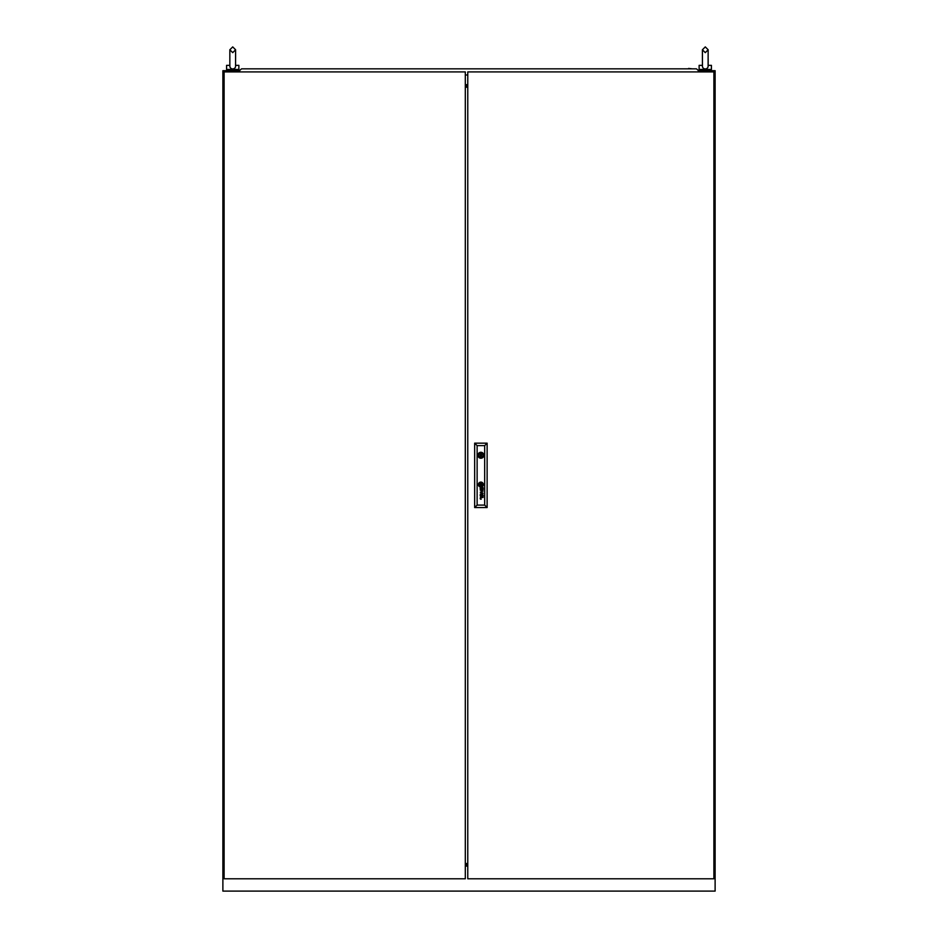 <?xml version="1.0" encoding="UTF-8"?>
<svg xmlns="http://www.w3.org/2000/svg" width="938" height="938" viewBox="0 0 938 938"><rect width="100%" height="100%" fill="white"/><g stroke="black" fill="none" stroke-linecap="round" stroke-linejoin="round"><path stroke-width="1.41" d="M467.769 869.549A1.266 1.266 0 0 0 467.769 870.194M467.769 80.105A1.266 1.266 0 0 0 467.769 80.75M467.769 865.364L465.307 865.364M465.307 86.19L467.769 86.19M467.769 864.59L465.307 864.59M465.307 864.508L467.769 864.508M467.769 863.687L465.307 863.687M465.307 87.07L467.769 87.07M467.769 86.261L465.307 86.261M465.307 85.417L467.769 85.417M239.53 70.69L222.881 70.69L222.881 891.1L715.119 891.1L715.119 70.69L698.47 70.69M229.845 65.988L229.845 49.773L232.718 46.9L235.59 49.773L235.555 65.355C235.766 67.501 234.817 68.709 232.718 68.966C230.631 68.72 229.681 67.513 229.892 65.355L229.845 65.988L229.892 65.355L226.574 65.355L226.574 69.459L238.873 69.459L238.873 65.355L235.59 65.355M233.75 69.459L232.718 69.611M702.41 65.988L702.445 65.355C702.245 67.513 703.183 68.72 705.282 68.966C707.381 68.709 708.319 67.501 708.108 65.355L708.155 49.773L705.282 46.9L702.41 49.773L702.445 65.355M706.302 69.459L704.25 69.459M708.108 65.355C706.631 65.355 706.631 65.355 708.108 65.355L711.426 65.355L711.426 69.459L699.127 69.459L699.127 65.355L702.41 65.355M467.769 71.921L467.769 878.789L713.888 878.789L713.888 71.921L467.769 71.921M481.511 455.258A0.61 0.61 0 0 0 480.901 454.637A0.61 0.61 0 0 0 480.279 455.258A0.61 0.61 0 0 0 480.901 455.868A0.61 0.61 0 0 0 481.511 455.258M481.874 485.192L481.886 485.145A2.087 2.087 0 0 0 481.862 484.958A14.281 14.281 0 0 0 481.827 484.676A7.012 7.012 0 0 0 481.804 484.489A5.956 5.956 0 0 0 481.733 484.149A3.06 3.06 0 0 0 481.628 483.809A0.68 0.68 0 0 0 481.569 483.68L481.511 483.609A1.008 1.008 0 0 0 481.417 483.598A3.904 3.904 0 0 0 481.018 483.645A91.678 91.678 0 0 0 480.69 483.703A3.095 3.095 0 0 0 480.42 483.762A10.06 10.06 0 0 0 480.244 483.809A1.137 1.137 0 0 0 480.139 483.844A2.228 2.228 0 0 0 480.045 483.879L479.916 483.985A1.864 1.864 0 0 0 479.928 484.207A653.915 653.915 0 0 0 479.963 484.489A4.96 4.96 0 0 0 480.15 485.321A0.821 0.821 0 0 0 480.244 485.509L480.326 485.567A1.888 1.888 0 0 0 480.42 485.567A4.069 4.069 0 0 0 480.784 485.521A23.274 23.274 0 0 0 481.171 485.45A3.201 3.201 0 0 0 481.546 485.356A1.911 1.911 0 0 0 481.745 485.286L481.874 485.192M482.179 485.04L482.179 485.016A2.275 2.275 0 0 0 482.144 484.676A4.444 4.444 0 0 0 481.956 484.055A3.095 3.095 0 0 0 481.874 483.844A2.368 2.368 0 0 0 481.769 483.633L481.745 483.598A10.529 10.529 0 0 0 481.675 483.504L481.593 483.41A0.75 0.75 0 0 0 481.475 483.328L481.358 483.293A2.65 2.65 0 0 0 480.831 483.375A16.614 16.614 0 0 0 480.537 483.457A2.017 2.017 0 0 0 480.326 483.539A6.285 6.285 0 0 0 480.057 483.656A1.02 1.02 0 0 0 479.939 483.715A2.415 2.415 0 0 0 479.787 483.832L479.705 483.902A0.809 0.809 0 0 0 479.646 483.985L479.611 484.196A17.212 17.212 0 0 0 479.658 484.489A1.97 1.97 0 0 0 479.693 484.676A2.884 2.884 0 0 0 479.775 484.981A14.527 14.527 0 0 0 479.893 485.263A1.677 1.677 0 0 0 480.08 485.626A0.997 0.997 0 0 0 480.233 485.79L480.479 485.872A3.236 3.236 0 0 0 480.702 485.849A2.146 2.146 0 0 0 480.901 485.814A5.933 5.933 0 0 0 481.323 485.685A2.662 2.662 0 0 0 481.792 485.485A1.313 1.313 0 0 0 482.05 485.298L482.179 485.04M483.187 495.839A1.266 1.266 0 0 1 483.129 496.225A0.68 0.68 0 0 1 481.557 495.991A4.643 4.643 0 0 1 481.464 495.463L481.135 494.936A1.911 1.911 0 0 0 480.971 494.947A0.856 0.856 0 0 0 480.795 494.983L480.514 495.276A0.973 0.973 0 0 0 480.514 495.815L480.854 496.214A1.02 1.02 0 0 0 481.171 496.261L481.171 496.612A0.961 0.961 0 0 1 480.221 495.768A2.392 2.392 0 0 1 480.197 495.545A0.95 0.95 0 0 1 480.197 495.393A7.961 7.961 0 0 1 480.209 495.299A0.774 0.774 0 0 1 480.233 495.194A3.142 3.142 0 0 1 480.256 495.088A0.657 0.657 0 0 1 480.373 494.854L480.455 494.772A0.973 0.973 0 0 1 480.561 494.701L480.643 494.666A3.482 3.482 0 0 1 480.737 494.643L480.831 494.619A21.703 21.703 0 0 1 480.983 494.607A1.43 1.43 0 0 1 481.147 494.607L482.753 494.619A1.337 1.337 0 0 0 482.859 494.607L482.812 494.936A1.184 1.184 0 0 1 483.176 495.651A1.864 1.864 0 0 1 483.187 495.839M482.882 495.932A0.774 0.774 0 0 0 482.73 495.17L482.437 494.971A0.891 0.891 0 0 0 482.167 494.936L481.651 494.936A4.151 4.151 0 0 0 481.675 495.205L481.71 495.463A4.526 4.526 0 0 0 481.745 495.651A1.477 1.477 0 0 0 481.815 495.921A0.774 0.774 0 0 0 481.909 496.085L482.214 496.296A0.715 0.715 0 0 0 482.413 496.308L482.882 495.932M482.918 488.862A0.657 0.657 0 0 1 482.836 489.155L482.296 489.437A0.715 0.715 0 0 1 482.144 489.413L482.05 489.355A0.668 0.668 0 0 1 481.921 489.249L481.851 489.132A1.794 1.794 0 0 1 481.804 489.015A0.762 0.762 0 0 1 481.769 488.897A5.124 5.124 0 0 1 481.745 488.78A3.518 3.518 0 0 1 481.71 488.592L482.167 488.065A1.747 1.747 0 0 1 482.296 488.077A0.797 0.797 0 0 1 482.437 488.1L482.707 488.288A0.762 0.762 0 0 1 482.918 488.862M483.187 488.968A1.618 1.618 0 0 0 483.082 488.428A1.008 1.008 0 0 0 482.906 488.17A1.735 1.735 0 0 0 482.812 488.065A1.184 1.184 0 0 0 482.964 488.077L483.129 487.924A0.586 0.586 0 0 0 483.14 487.842L483.058 487.608A0.633 0.633 0 0 1 483.047 487.643L482.906 487.737A0.739 0.739 0 0 1 482.789 487.748L481.1 487.737A2.204 2.204 0 0 0 480.807 487.76A0.774 0.774 0 0 0 480.537 487.842L480.326 488.065A1.055 1.055 0 0 0 480.326 489.237A0.832 0.832 0 0 0 481.171 489.742L481.171 489.39A1.489 1.489 0 0 1 481.03 489.378A0.809 0.809 0 0 1 480.889 489.355L480.573 489.12A0.739 0.739 0 0 1 480.491 488.827A1.513 1.513 0 0 1 480.491 488.534A0.598 0.598 0 0 1 480.561 488.299L480.819 488.1A0.844 0.844 0 0 1 480.995 488.077A4.936 4.936 0 0 1 481.135 488.065L481.464 488.592A6.543 6.543 0 0 0 481.487 488.78A3.729 3.729 0 0 0 481.546 489.085A1.395 1.395 0 0 0 481.733 489.519A0.774 0.774 0 0 0 483.187 489.061A1.618 1.618 0 0 0 483.187 488.968M482.46 485.087A0.68 0.68 0 0 0 482.484 484.911A1.536 1.536 0 0 0 482.46 484.676A7.891 7.891 0 0 0 482.425 484.489A1.677 1.677 0 0 0 482.355 484.231A20.566 20.566 0 0 0 482.261 483.985A1.853 1.853 0 0 0 482.109 483.68A6.472 6.472 0 0 0 481.98 483.48A1.325 1.325 0 0 0 481.546 483.082A0.621 0.621 0 0 0 481.1 483A5.382 5.382 0 0 0 480.901 483.035A2.779 2.779 0 0 0 480.033 483.351A2.345 2.345 0 0 0 479.693 483.574A1.571 1.571 0 0 0 479.447 483.844A0.809 0.809 0 0 0 479.33 484.09L479.306 484.207A1.149 1.149 0 0 0 479.33 484.489A4.96 4.96 0 0 0 479.365 484.676A4.291 4.291 0 0 0 479.47 485.028A1.923 1.923 0 0 0 479.599 485.333A3.916 3.916 0 0 0 479.869 485.755A1.079 1.079 0 0 0 480.491 486.165L480.596 486.177A1.817 1.817 0 0 0 480.901 486.13A4.174 4.174 0 0 0 481.37 486.001A2.415 2.415 0 0 0 482.308 485.38A0.715 0.715 0 0 0 482.46 485.087M482.789 484.794A1.184 1.184 0 0 0 482.789 484.676A1.946 1.946 0 0 0 482.753 484.489A2.896 2.896 0 0 0 482.484 483.715A2.31 2.31 0 0 0 481.98 483.047A1.513 1.513 0 0 0 481.042 482.695A3.271 3.271 0 0 0 480.596 482.765A2.111 2.111 0 0 0 479.986 483.011A4.104 4.104 0 0 0 479.588 483.281A1.595 1.595 0 0 0 479.048 484.067A0.844 0.844 0 0 0 479.013 484.231A1.489 1.489 0 0 0 479.013 484.489A2.157 2.157 0 0 0 480.033 486.283A1.09 1.09 0 0 0 481.018 486.447A2.884 2.884 0 0 0 482.273 485.825A1.935 1.935 0 0 0 482.613 485.415A1.184 1.184 0 0 0 482.789 484.794M478.403 484.583A2.497 2.497 0 0 0 480.901 487.08A2.497 2.497 0 0 0 483.387 484.583A2.497 2.497 0 0 0 480.901 482.097A2.497 2.497 0 0 0 478.403 484.583M482.765 485.72A1.794 1.794 0 0 0 483.082 484.489A2.404 2.404 0 0 0 481.522 482.472A1.7 1.7 0 0 0 480.795 482.402A2.744 2.744 0 0 0 478.837 483.809A1.595 1.595 0 0 0 478.708 484.489A2.908 2.908 0 0 0 479.893 486.529A1.759 1.759 0 0 0 480.889 486.775A2.451 2.451 0 0 0 482.765 485.72M477.923 455.258A2.978 2.978 0 0 0 480.901 458.236A2.978 2.978 0 0 0 483.867 455.258A2.978 2.978 0 0 0 480.901 452.28A2.978 2.978 0 0 0 477.923 455.258M483.809 454.637L482.847 454.637A2.052 2.052 0 0 0 478.943 454.637L477.981 454.637M484.665 505.09L484.665 445.62L477.125 445.62L477.125 505.09L484.665 505.09L487.127 507.552L474.663 507.552L474.663 443.158L487.127 443.158L487.127 507.552M480.256 492.239L482.695 493.013L480.256 494.08L483.14 493.224L480.702 492.087L483.14 491.043L480.256 490.14L482.695 491.184L480.256 492.239M480.444 499.039A4.127 4.127 0 0 1 480.362 498.91A0.786 0.786 0 0 1 480.291 498.758A1.653 1.653 0 0 1 480.197 498.336A1.044 1.044 0 0 1 480.444 497.597L480.631 497.48A1.137 1.137 0 0 1 480.936 497.398A7.797 7.797 0 0 1 481.088 497.386A1.841 1.841 0 0 1 481.182 497.386L483.14 497.386L481.182 497.738A1.524 1.524 0 0 0 480.96 497.761A0.797 0.797 0 0 0 480.772 497.808L480.561 497.996A0.621 0.621 0 0 0 480.702 499.016L480.784 499.075A0.985 0.985 0 0 0 480.842 499.122L480.901 499.145A0.938 0.938 0 0 0 480.983 499.168L481.053 499.18A5.429 5.429 0 0 0 481.124 499.18A0.961 0.961 0 0 0 481.206 499.192L480.573 499.192A0.938 0.938 0 0 1 480.444 499.039M474.663 507.552L477.125 505.09M484.665 445.62L487.127 443.158M474.663 443.158L477.125 445.62M477.981 455.868L478.943 455.868A2.052 2.052 0 0 0 482.847 455.868L483.809 455.868M481.522 483.961L480.279 483.961L480.279 485.204L481.522 485.204L481.522 483.961M465.307 878.789L465.307 71.921L224.112 71.921L224.112 878.789L465.307 878.789M465.307 87.211L467.769 87.211M465.307 863.511L467.769 863.511M239.905 71.921L239.53 70.561L241.582 68.837L696.418 68.837L698.47 70.561L698.095 71.921M465.307 74.993L467.769 74.993M692.361 68.837L688.586 68.427M553.502 68.837L548.578 68.837M389.422 68.837L384.498 68.837M250.563 68.837L245.639 68.837M471.462 68.837L466.538 68.837M467.769 866.102L465.307 866.102L467.769 866.102M465.307 84.678L467.769 84.678L465.307 84.666M232.718 52.645L229.845 49.773L232.718 46.9L235.59 49.773L232.718 52.645M235.59 58.789L235.59 49.773L235.59 58.789M237.642 69.459L237.642 70.69M227.793 69.459L227.793 70.69M705.282 46.9L702.41 49.773L705.282 52.645L708.155 49.773L705.282 46.9M710.207 69.459L710.207 70.69M700.358 69.459L700.358 70.69M708.155 58.789L708.155 65.988"/></g></svg>
